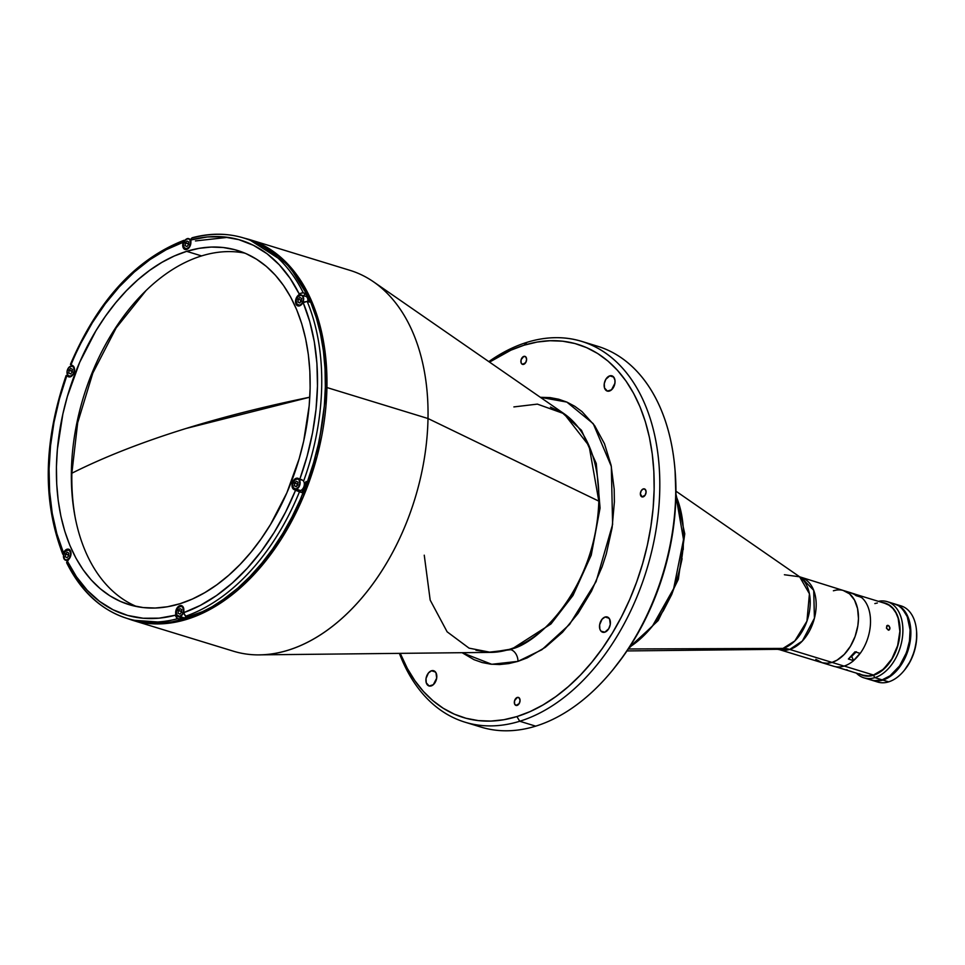 <?xml version="1.0" encoding="UTF-8"?>
<svg xmlns="http://www.w3.org/2000/svg" width="965" height="965" viewBox="0 0 965 965"><rect width="100%" height="100%" fill="white"/><g stroke="black" fill="none" stroke-linecap="round" stroke-linejoin="round"><path stroke-width="1.45" d="M186.185 428.436L309.789 397.194A865.714 266.087 -178.9 0 0 186.185 428.436A865.714 266.087 -178.9 0 0 71.856 473.224C104.377 456.915 142.482 441.982 186.185 428.436L186.185 428.436M145.908 290.718L116.15 327.943L92.821 373.093L77.67 422.779L71.856 473.224A189.188 122.555 -73 0 0 75.656 519.942M517.964 661.363L491.752 664.282L462.078 652.69L473.984 659.662L482.211 662.557L490.811 664.185L499.689 664.535L508.772 663.582L517.964 661.363A9.952 6.936 72.8 0 0 510.895 649.674A9.952 6.936 -107.2 0 1 517.964 661.363L541.896 649.71L569.543 624.452L596.081 581.654L612.606 524.405L611.327 466.409L593.234 423.671L566.841 402.079L540.352 397.303L550.134 397.604L558.723 399.233L566.95 402.128L574.73 406.265L581.992 411.597L594.657 425.649L604.488 443.755L611.074 465.202L614.186 489.171L614.391 501.824L612.1 527.831L606.285 553.958L602.124 566.757L591.485 591.183L578.119 613.306L562.535 632.256L545.334 647.31L527.18 657.889L517.964 661.363M424.25 555.189L430.185 600.109L447.121 631.81L469.05 648.142L490.895 652.388A127.44 82.556 -73 0 0 509.218 649.409A9.952 6.936 -107.2 0 1 510.895 649.674L487.084 652.424L510.895 649.674L550.955 623.969L573.005 595.429L591.231 555.189L600.073 508.06L596.261 463.514L581.485 430.318L560.918 411.536L581.485 430.318L596.261 463.514L600.073 508.06L591.231 555.189L573.005 595.429L550.955 623.969L510.895 649.674A9.952 6.936 72.8 0 0 509.218 649.409C534.646 646.381 595.912 591.256 598.831 501.137L589.072 445.878L564.055 413.708L537.384 404.118L513.875 406.916M605.103 617.021A7.961 5.163 107 0 1 607.287 616.985A7.961 5.163 107 0 1 610.266 624.512A7.961 5.163 107 0 1 604.814 632.184L600.99 631.158L599.856 629.059L599.639 624.777L602.051 619.24L605.103 617.021L607.178 616.949L609.578 618.987L610.278 624.427L608.71 628.77L604.814 632.184A7.961 5.163 107 0 1 602.618 632.22A7.961 5.163 107 0 1 599.651 624.693A7.961 5.163 107 0 1 605.103 617.021L609.084 618.239L605.103 617.021M609.735 375.868A7.961 5.163 107 0 1 611.919 375.831A7.961 5.163 107 0 1 614.898 383.358A7.961 5.163 107 0 1 609.446 391.03A7.961 5.163 107 0 1 607.25 391.066A7.961 5.163 107 0 1 604.283 383.539A7.961 5.163 107 0 1 609.735 375.868L613.716 377.086L609.735 375.868L611.81 375.795L613.547 376.893L614.97 380.306L614.91 383.274L611.545 389.8L607.359 391.09L604.488 387.906L604.259 383.624L605.827 379.281L609.735 375.868M431.5 670.772A7.961 5.163 107 0 1 433.683 670.735A7.961 5.163 107 0 1 436.663 678.262A7.961 5.163 107 0 1 431.21 685.922A7.961 5.163 107 0 1 429.015 685.958A7.961 5.163 107 0 1 426.048 678.443A7.961 5.163 107 0 1 431.5 670.772L435.48 671.99L431.5 670.772L433.575 670.699L435.975 672.738L436.675 678.166L433.309 684.704L429.123 685.994L426.253 682.81L426.023 678.528L428.436 672.979L431.5 670.772M517.276 697.442A4.186 2.714 107 0 1 518.422 697.418A4.186 2.714 107 0 1 519.978 701.374A4.186 2.714 107 0 1 517.119 705.403A4.186 2.714 107 0 1 515.973 705.415A4.186 2.714 107 0 1 514.405 701.471A4.186 2.714 107 0 1 517.276 697.442L519.279 697.985L520.063 700.53L519.17 703.606L516.034 705.439L514.514 703.762L514.574 700.711L517.276 697.442M523.814 356.399A4.186 2.714 107 0 1 524.972 356.375A4.186 2.714 107 0 1 526.528 360.331A4.186 2.714 107 0 1 523.669 364.36A4.186 2.714 107 0 1 522.523 364.372A4.186 2.714 107 0 1 520.955 360.428A4.186 2.714 107 0 1 523.814 356.399L525.829 356.929L526.613 359.487L525.72 362.563L522.572 364.396L521.064 362.719L521.124 359.668L523.814 356.399M643.305 488.917A4.186 2.714 107 0 1 644.451 488.893A4.186 2.714 107 0 1 646.019 492.85A4.186 2.714 107 0 1 643.148 496.866A4.186 2.714 107 0 1 642.002 496.891A4.186 2.714 107 0 1 640.434 492.946A4.186 2.714 107 0 1 643.305 488.917L645.308 489.448L646.092 492.005L645.199 495.081L642.063 496.903L640.362 493.778L641.255 490.703L643.305 488.917M465.009 722.182A199.14 128.996 107 0 1 399.389 653.365A199.14 128.996 -73 0 0 519.737 721.253L535.684 726.15L519.737 721.253A199.14 128.996 107 0 1 465.009 722.182L480.968 727.079A199.14 128.996 -73 0 0 535.684 726.15A199.14 128.996 107 0 1 473.115 724.232M488.809 361.622A199.14 128.996 107 0 1 527.011 342.322A199.14 128.996 -73 0 0 488.809 361.622M519.737 721.253L516.902 716.573A195.159 126.415 107 0 1 400.258 653.353L407.351 668.468L414.878 680.675L423.43 691.459L432.911 700.687L443.237 708.274L454.31 714.16L466.023 718.274L478.254 720.59L490.895 721.084L503.814 719.733L516.902 716.573L519.737 721.253A199.14 128.996 -73 0 0 659.771 489.557A199.14 128.996 -73 0 0 527.011 342.322L524.031 345.217L527.011 342.322A199.14 128.996 107 0 1 581.726 341.381A199.14 128.996 107 0 1 656.091 529.52A199.14 128.996 107 0 1 519.737 721.253M489.52 362.116A195.159 126.415 107 0 1 524.031 345.217A195.159 126.415 107 0 1 654.137 489.52A195.159 126.415 107 0 1 516.902 716.573L530.026 711.627L543.054 704.933L555.864 696.573L568.325 686.61L580.339 675.15L591.762 662.292L602.51 648.178L612.461 632.931L621.532 616.707L629.626 599.651L636.671 581.931L642.594 563.717L647.346 545.201L650.868 526.54L653.148 507.916L654.137 489.52L653.848 471.511L652.268 454.081L649.421 437.398L645.332 421.608L640.036 406.868L633.595 393.334L626.056 381.115L617.504 370.343L608.022 361.115L597.697 353.516L586.624 347.641L574.911 343.516L562.679 341.2L550.038 340.717L537.119 342.056L524.031 345.217L510.919 350.174L489.52 362.116M564.055 413.708L373.66 281.901A199.14 128.996 107 0 1 428.002 418.52L598.831 501.137A127.44 82.556 -73 0 0 564.055 413.708L550.484 407.085M126.656 618.275L132.169 620.169L170.781 622.908L211.842 608.36L249.971 578.662L281.02 539.339L303.3 496.698L317.256 455.637L326.93 387.544A1.99 0.615 -178.9 0 0 325.338 387.351A1.99 0.615 1.1 0 1 326.93 387.544A199.14 128.996 107 0 1 132.169 620.169L233.241 651.146A199.14 128.996 -73 0 0 428.002 418.52A199.14 128.996 -73 0 0 349.957 270.345L248.886 239.368A199.14 128.996 107 0 1 326.93 387.544L428.002 418.52L326.93 387.544L324.481 347.557L313.07 304.506L288.547 264.844L248.886 239.368L243.252 237.86M195.449 240.936L227.764 237.342M186.908 616.454L185.919 616.768M183.109 617.6L180.069 618.432M428.002 418.52A199.14 128.996 107 0 1 259.356 654.861L490.895 652.388L509.218 649.409A127.44 82.556 -73 0 0 598.831 501.137L428.002 418.52M589.579 344.228A199.14 128.996 107 0 1 674.909 468.604A199.14 128.996 107 0 1 613.475 669.034A199.14 128.996 107 0 1 535.684 726.15A199.14 128.996 -73 0 0 672.038 534.417A199.14 128.996 -73 0 0 597.685 346.278L581.726 341.381M613.475 669.034L614.898 667.273A195.159 126.415 -73 0 0 675.102 470.86A195.159 126.415 -73 0 0 675.005 469.738M675.078 470.643L675.898 496.179L674.909 514.586L672.629 533.199L669.107 551.871L664.354 570.387L658.432 588.602L651.387 606.322L643.293 623.366L634.222 639.602L624.271 654.849L613.523 668.962M626.985 650.929L777.428 649.312A38.721 25.078 -73 0 0 782.989 648.408L628.287 648.975L782.989 648.408L794.81 640.953L806.945 621.122L809.43 593.777L799.647 576.805L784.4 574.742M815.811 659.336L822.192 662.726L826.993 663.269L832.011 662.4A37.635 24.378 -73 0 0 857.776 626.164A37.635 24.378 -73 0 0 843.724 590.604L799.647 576.805A38.721 25.078 -73 0 1 808.742 614.97A38.721 25.078 -73 0 1 782.989 648.408L777.428 649.312L779.37 649.614L789.708 649.433A37.635 24.378 107 0 0 815.485 613.197A37.635 24.378 107 0 0 801.42 577.649L813.7 590.315L814.424 618.215L802.361 641.001L789.708 649.433A39.83 27.768 72.8 0 0 782.989 648.408A39.83 27.768 -107.2 0 1 789.708 649.433A37.635 24.378 107 0 1 779.37 649.614L821.661 662.581A37.635 24.378 -73 0 0 832.011 662.4L789.708 649.433L832.011 662.4L837.053 660.156L844.242 654.415L850.43 646.273L855.111 636.43L857.849 625.754L858.476 618.613L857.559 608.565L854.508 600.061L849.574 593.849L843.193 590.459M835.907 590.17L833.386 590.785A37.635 24.378 107 0 1 843.724 590.604A37.635 24.378 107 0 1 857.776 626.164A37.635 24.378 107 0 1 832.011 662.4L844.049 666.091A37.635 24.378 -73 0 0 853.603 660.627L848.38 659.023A37.635 24.378 -73 0 0 854.978 651.809L860.201 653.401A37.635 24.378 -73 0 0 861.275 597.251L856.051 595.646A37.635 24.378 -73 0 0 850.539 592.691L843.724 590.604M67.176 375.687L68.382 376.06L67.176 375.687M128.972 618.963A198.947 128.876 -73 0 0 130.782 619.542A198.947 128.876 -73 0 0 185.449 618.601L184.134 618.203A198.947 128.876 107 0 1 180.045 619.385L177.729 618.674A198.947 128.876 107 0 1 127.151 618.432A198.947 128.876 107 0 1 67.634 563.62L66.935 563.21M180.093 617.166L180.045 619.385L176.523 617.829L175.654 612.606A5.971 3.872 107 0 1 179.852 605.646L181.432 606.129L179.852 605.646A5.971 3.872 107 0 1 181.492 605.622A5.971 3.872 107 0 1 183.845 610.073L183.929 613.776L185.907 616.14A198.947 128.876 -73 0 0 299.452 491.848L293.951 489.52A5.971 3.872 107 0 1 292.166 483.718A5.971 3.872 107 0 1 296.195 478.29L297.775 478.773L296.195 478.29A5.971 3.872 107 0 1 297.847 478.254A5.971 3.872 107 0 1 298.233 478.411L299.801 479.207L307.123 456.192L312.564 432.754L316.038 409.244L317.485 386L316.918 363.383L314.3 341.755L309.705 321.417L303.191 302.696L301.575 304.47A5.971 3.872 107 0 1 297.871 305.893A5.971 3.872 107 0 1 295.531 301.755A5.971 3.872 107 0 1 297.666 295.893L300.151 293.42L303.263 292.817A198.947 128.876 -73 0 0 244.012 238.09M297.51 490.136A5.971 3.872 -73 0 0 298.45 490.908L293.951 489.52L301.768 492.56A198.947 128.876 -73 0 0 306.05 481.451A198.947 128.876 107 0 1 301.768 492.56L295.531 490.317A195.955 126.934 107 0 1 183.784 612.63L185.087 615.67L188.235 616.852A198.947 128.876 107 0 1 184.134 618.203L185.449 618.601L172.108 621.834L158.935 623.197L146.041 622.702L130.673 619.506M67.043 549.23L68.612 549.712L67.043 549.23A5.971 3.872 107 0 1 68.684 549.206A5.971 3.872 107 0 1 71.024 553.343A5.971 3.872 107 0 1 68.889 559.205L66.621 562.571L67.26 560.979L76.452 576.781L87.26 590.303L99.528 601.364L113.074 609.784L127.67 615.441L143.122 618.239L159.177 618.155L175.606 615.163A195.955 126.934 107 0 1 67.26 560.979L69.938 557.71L71.012 554.019L69.516 549.628L67.043 549.23A5.971 3.872 107 0 0 64.981 550.629L67.043 549.23M186.655 251.346A185.208 119.974 107 0 1 237.547 250.478A185.208 119.974 107 0 1 306.701 425.444A185.208 119.974 107 0 1 179.888 603.752A185.208 119.974 107 0 1 129.008 604.621A185.208 119.974 107 0 1 59.854 429.654A185.208 119.974 107 0 1 186.655 251.346L201.601 255.918L186.655 251.346L199.079 248.343L211.347 247.064L223.337 247.535L234.941 249.73L246.051 253.638L256.557 259.223L266.364 266.424L275.363 275.182L283.481 285.411L290.622 297.003L296.738 309.849L301.768 323.842L305.64 338.824L308.354 354.662L309.849 371.199L310.127 388.28L309.186 405.734L303.685 441.114L299.174 458.701L286.87 492.789L270.574 524.381L261.129 538.844L250.936 552.245L240.092 564.441L228.693 575.309L216.86 584.766L204.701 592.703L192.349 599.06L179.888 603.752L167.476 606.756L155.208 608.034L143.218 607.564L131.602 605.369L120.492 601.46L109.986 595.875L100.191 588.674L91.192 579.917L83.074 569.688L75.921 558.096L69.806 545.249L64.788 531.257L60.904 516.275L58.202 500.437L56.706 483.899L56.428 466.819L57.369 449.364L62.87 413.985L67.381 396.398L79.685 362.309L95.969 330.718L105.414 316.255L115.619 302.853L126.463 290.658L137.862 279.79L149.696 270.333L161.843 262.396L174.207 256.039L186.655 251.346M244.905 253.144A185.208 119.974 -73 0 0 201.601 255.918A185.208 119.974 -73 0 0 75.813 428.351A185.208 119.974 -73 0 0 136.596 606.539M247.269 239.091L256.521 242.517L267.8 248.512L278.33 256.256L288.004 265.652L296.713 276.641L304.397 289.09L310.959 302.901L316.363 317.919L320.525 334.011L323.432 351.031L325.036 368.799L325.338 387.146L324.324 405.903L322.008 424.877L318.414 443.9L313.577 462.79L307.533 481.354L300.356 499.412L292.106 516.794L282.854 533.343L272.709 548.88L261.756 563.27L250.104 576.37L237.86 588.059L225.159 598.216L212.095 606.744L198.814 613.559L185.449 618.601A198.947 128.876 -73 0 0 321.659 427.073A198.947 128.876 -73 0 0 247.378 239.115L243.747 238.005A198.947 128.876 107 0 1 303.263 292.817L305.591 293.529L303.613 295.688L305.591 293.529A198.947 128.876 107 0 1 309.488 302.105A198.947 128.876 -73 0 0 305.591 293.529L302.298 292.709L299.295 294.12L290.103 278.318L279.295 264.796L267.028 253.735L253.481 245.315L238.874 239.658L223.434 236.859L207.366 236.944L190.949 239.935L190.901 242.492A5.971 3.872 107 0 1 185.051 249.477A5.971 3.872 107 0 1 182.711 245.038L182.952 241.431L184.991 240.285M70.541 364.36L72.604 365.578A5.971 3.872 107 0 1 74.064 372.574A5.971 3.872 107 0 1 68.708 376.845A5.971 3.872 107 0 1 68.322 376.688L66.151 375.481C43.461 441.584 42.351 501.185 62.797 554.272L64.981 550.629L63.352 552.402A195.955 126.934 107 0 1 66.742 375.904L66.247 375.614M300.766 479.641A5.971 3.872 -73 0 0 300.718 479.653L301.755 479.533M297.437 490.051L301.768 492.56L299.452 491.848A198.947 128.876 107 0 1 185.907 616.14L188.235 616.852M126.898 618.348A198.947 128.876 -73 0 0 177.729 618.674L175.751 616.309L175.654 612.606L176.402 609.229L178.284 606.563L180.648 605.513L182.723 606.418L183.784 608.987L183.784 612.63L200.298 605.417L216.546 595.514L232.288 583.053L247.281 568.228L261.31 551.28L274.156 532.451L285.616 512.017L295.531 490.317L292.274 487.313L292.166 483.718L293.686 480.232L297.256 478.145L303.734 480.739A198.947 128.876 -73 0 0 307.172 301.394L303.191 302.696A195.955 126.934 107 0 1 299.801 479.207L303.734 480.739A198.947 128.876 107 0 0 307.172 301.394L304.047 301.997L300.043 305.652L297.039 305.471L295.712 303.215L295.7 299.934L299.295 294.12A195.955 126.934 107 0 0 190.949 239.935L189.623 246.883L185.895 249.585L184.436 249.199L182.988 247.112L183.434 240.647M62.725 553.994L63.738 555.044L62.725 553.994L63.352 552.402L56.838 533.681L52.243 513.344L49.637 491.716L49.058 469.099L50.518 445.854L53.992 422.344L59.432 398.907L66.742 375.904L70.626 376.724L72.87 374.866L74.305 371.754L74.184 367.484L71.024 364.782A195.955 126.934 107 0 1 182.759 242.468L166.257 249.682L150.009 259.585L134.268 272.046L119.274 286.87L105.245 303.818L92.399 322.648L80.939 343.082L70.529 364.505M70.312 376.808L69.142 376.459A5.476 3.546 107 0 0 70.65 376.434A5.476 3.546 -73 0 0 74.341 371.501A5.476 3.546 -73 0 0 72.785 366.169A5.476 3.546 -73 0 0 70.855 366.012L70.698 366.157A5.271 3.414 107 0 1 74.221 370.053A5.271 3.414 107 0 1 70.505 376.193L71.012 376.543L70.505 376.193A5.271 3.414 107 0 1 66.995 372.297A5.271 3.414 107 0 1 70.698 366.157L70.855 366.012A5.476 3.546 107 0 1 72.351 365.988A5.476 3.546 107 0 1 74.401 371.151A5.476 3.546 107 0 1 70.65 376.434A5.476 3.546 -73 0 1 68.72 376.278A5.476 3.546 -73 0 1 67.019 373.033M193.181 237.752L191.625 238.114L190.949 239.935L191.625 238.114L193.181 237.752A198.947 128.876 107 0 1 243.747 238.005C227.378 233.047 210.225 232.963 192.288 237.728M309.488 302.105L307.172 301.394L309.488 302.105M63.485 556.817A5.476 3.546 -73 0 0 65.186 560.062A5.476 3.546 -73 0 0 67.128 560.219L66.983 559.977A5.271 3.414 107 0 1 63.461 556.081A5.271 3.414 107 0 1 67.176 549.941L67.321 549.797A5.476 3.546 107 0 1 68.829 549.773A5.476 3.546 107 0 1 70.867 554.935A5.476 3.546 107 0 1 67.128 560.219A5.476 3.546 -73 0 0 70.807 555.297A5.476 3.546 -73 0 0 69.263 549.954A5.476 3.546 -73 0 0 67.321 549.797L67.176 549.941A5.271 3.414 107 0 1 70.686 553.838A5.271 3.414 107 0 1 66.983 559.977L67.128 560.219A5.476 3.546 107 0 1 65.62 560.243L67.429 560.798M68.467 556.117L68.491 555.068L65.403 554.115L67.128 552.221L68.805 553.066L67.128 552.221L65.403 554.115L65.343 556.853L67.019 557.698L65.343 556.853L65.403 554.115L68.78 554.754M68.756 555.804L67.019 557.698L68.756 555.804L68.805 553.066M66.983 559.977L64.45 559.302L63.557 555.08L65.15 551.401L68.551 549.893L70.457 552.004L70.602 554.839L69.564 557.722L66.983 559.977M176.305 613.233A5.476 3.546 -73 0 0 178.006 616.478A5.476 3.546 -73 0 0 179.936 616.635A5.476 3.546 107 0 1 178.428 616.659L182.638 617.95A5.476 3.546 -73 0 0 184.146 617.926L179.792 616.394A5.271 3.414 107 0 1 176.281 612.498A5.271 3.414 107 0 1 179.985 606.358L180.141 606.213A5.476 3.546 107 0 1 181.637 606.189A5.476 3.546 107 0 1 183.688 611.364A5.476 3.546 107 0 1 179.936 616.635A5.476 3.546 -73 0 0 183.627 611.714A5.476 3.546 -73 0 0 182.071 606.37A5.476 3.546 -73 0 0 180.141 606.213L179.985 606.358A5.271 3.414 107 0 1 183.507 610.254A5.271 3.414 107 0 1 179.792 616.394L184.146 617.926A5.476 3.546 -73 0 0 186.341 616.273M181.287 612.534L181.299 611.484L178.211 610.543L179.948 608.65L181.625 609.482L181.577 612.22L179.84 614.114L181.577 612.22L181.625 609.482L179.948 608.65L178.211 610.543L178.163 613.27L179.84 614.114L178.163 613.27L178.211 610.543L181.589 611.171M179.792 616.394L176.836 615.103L176.366 611.496L178.597 607.166L181.36 606.309L182.952 607.66L183.422 611.255L182.385 614.138L179.792 616.394M72.001 372.333L72.013 371.284L68.925 370.331L70.662 368.437L72.339 369.281L70.662 368.437L68.925 370.331L68.877 373.069L70.554 373.913L68.877 373.069L68.925 370.331L72.303 370.97M72.291 372.007L70.554 373.913L72.291 372.007L72.339 369.281M70.505 376.193L67.984 375.518L67.08 371.296L68.684 367.617L72.073 366.109L73.666 367.46L74.136 371.055L73.099 373.938L70.505 376.193M183.362 245.665A5.476 3.546 -73 0 0 185.063 248.91A5.476 3.546 -73 0 0 186.993 249.066L186.848 248.825A5.271 3.414 107 0 1 183.338 244.929A5.271 3.414 107 0 1 187.041 238.789L187.198 238.645A5.476 3.546 107 0 1 188.706 238.62A5.476 3.546 107 0 1 190.744 243.795A5.476 3.546 107 0 1 186.993 249.066A5.476 3.546 -73 0 0 190.684 244.145A5.476 3.546 -73 0 0 189.128 238.801A5.476 3.546 -73 0 0 187.198 238.645L187.041 238.789A5.271 3.414 107 0 1 190.563 242.685A5.271 3.414 107 0 1 186.848 248.825L186.993 249.066A5.476 3.546 107 0 1 185.485 249.091L186.679 249.453M188.344 244.965L188.356 243.916L185.268 242.975L187.005 241.069L188.682 241.913L188.633 244.652L186.896 246.545L188.633 244.652L188.682 241.913L187.005 241.069L185.268 242.975L185.22 245.701L186.896 246.545L185.22 245.701L185.268 242.975L188.645 243.602M186.848 248.825L183.893 247.535L183.422 243.928L185.654 239.597L188.428 238.741L190.009 240.092L190.479 243.687L189.442 246.57L186.848 248.825M296.183 302.093A5.476 3.546 -73 0 0 297.871 305.326A5.476 3.546 -73 0 0 299.813 305.483L299.669 305.254A5.271 3.414 107 0 1 296.146 301.345A5.271 3.414 107 0 1 299.862 295.206L300.006 295.061A5.476 3.546 107 0 1 301.514 295.037A5.476 3.546 107 0 1 303.565 300.212A5.476 3.546 107 0 1 299.813 305.483A5.476 3.546 -73 0 0 303.493 300.561A5.476 3.546 -73 0 0 301.949 295.218A5.476 3.546 -73 0 0 300.006 295.061L299.862 295.206A5.271 3.414 107 0 1 303.384 299.114A5.271 3.414 107 0 1 299.669 305.254L299.813 305.483A5.476 3.546 107 0 1 298.306 305.507L299.5 305.869M307.751 301.575A5.476 3.546 -73 0 0 305.724 296.327L299.946 295.061C295.579 298.607 295.037 302.093 298.306 305.507M299.717 302.962L301.442 301.068L301.502 298.33L299.813 297.497L301.502 298.33L301.442 301.068L299.717 302.962L298.028 302.129L299.717 302.962M299.946 302.708L298.028 302.129L298.089 299.391L299.813 297.497L298.089 299.391L301.466 300.019M300.827 300.224A5.476 3.546 -73 0 0 300.392 302.214M299.669 305.254L296.701 303.951L296.243 300.344L297.835 296.677L301.237 295.157L302.829 296.508L303.287 300.115L301.695 303.782L299.669 305.254M292.648 485.878A5.476 3.546 -73 0 0 294.349 489.11A5.476 3.546 -73 0 0 296.279 489.267A5.476 3.546 107 0 1 294.771 489.291L298.981 490.582A5.476 3.546 -73 0 0 300.489 490.558L296.134 489.038A5.271 3.414 107 0 1 292.624 485.13A5.271 3.414 107 0 1 296.327 478.99L296.484 478.845A5.476 3.546 107 0 1 297.992 478.821A5.476 3.546 107 0 1 300.031 483.996A5.476 3.546 107 0 1 296.279 489.267A5.476 3.546 -73 0 0 299.97 484.346A5.476 3.546 -73 0 0 298.414 479.002A5.476 3.546 -73 0 0 296.484 478.845L296.327 478.99A5.271 3.414 107 0 1 299.85 482.898A5.271 3.414 107 0 1 296.134 489.038L300.489 490.558A5.476 3.546 -73 0 0 304.12 485.878A5.476 3.546 -73 0 0 302.901 480.461M296.183 486.746L297.92 484.852L297.968 482.114L296.291 481.282L297.968 482.114L297.92 484.852L296.183 486.746L294.506 485.914L296.183 486.746M296.412 486.493L294.506 485.914L294.554 483.175L296.291 481.282L294.554 483.175L297.932 483.803M297.292 484.008A5.476 3.546 -73 0 0 296.858 485.998M296.134 489.038L293.179 487.735L292.709 484.128L294.94 479.798L297.715 478.942L299.295 480.293L299.765 483.899L298.728 486.77L296.134 489.038M854.881 594.054L851.42 592.993L854.881 594.054L854.652 594.633M851.637 655.886A5.476 3.546 -73 0 0 852.011 657.129L850.804 656.755L852.011 657.129L853.603 660.627L848.38 659.023L854.978 651.809L860.201 653.401M861.275 597.251L849.658 592.45M832.011 662.4A37.635 24.378 107 0 1 821.661 662.581L833.7 666.272A37.635 24.378 -73 0 0 844.049 666.091L832.011 662.4M863.928 677.828L871.19 680.048A39.83 25.802 -73 0 0 882.131 679.867L874.881 677.635A39.83 25.802 107 0 1 863.928 677.828A39.83 25.802 107 0 1 856.365 673.112A39.83 25.802 -73 0 0 874.881 677.635L873.458 675.295A37.84 24.511 107 0 1 860.213 674.294M869.356 679.372L874.242 680.687L882.131 679.867L874.881 677.635A39.83 25.802 -73 0 0 902.842 632.714A39.83 25.802 -73 0 0 878.355 601.328A39.83 25.802 107 0 1 887.281 601.665A39.83 25.802 107 0 1 902.142 639.288A39.83 25.802 107 0 1 874.881 677.635L873.458 675.295A37.84 24.511 107 0 0 899.694 636.55A37.84 24.511 107 0 0 882.215 602.51L886.98 603.764L891.129 606.382L894.627 610.266L897.329 615.26L899.706 624.403L900.068 631.279L897.836 645.669L893.747 655.935L890.056 662.038L881.009 671.423L876.003 674.342L868.416 676.175L863.603 675.633L859.176 673.691M863.132 675.186L868.464 675.886L873.47 675.018L883.361 669.252L891.853 658.926L897.643 645.609L899.863 631.339L898.174 618.275L895.918 612.835L892.818 608.42L889.006 605.188L884.628 603.258M877.354 602.98L874.845 603.583M893.964 603.728L898.62 605.767L902.661 609.205L907.257 616.659L910.079 629.843L909.464 641.074L906.569 652.388L899.597 665.898L890.08 675.777L882.131 679.867A39.83 25.802 -73 0 0 909.404 641.52A39.83 25.802 -73 0 0 894.531 603.885L887.281 601.665M875.93 680.783A39.625 25.669 -73 0 0 882.854 679.891L882.565 679.806A39.625 25.669 107 0 1 878.886 680.602L882.854 679.891A39.625 25.669 -73 0 0 909.416 644.753A39.625 25.669 -73 0 0 898.873 605.936M901.214 607.745A39.625 25.669 107 0 1 908.572 647.02A39.625 25.669 107 0 1 882.565 679.806L890.478 675.741L897.776 668.781L903.819 659.529L909.054 645.006L910.429 633.703L909.476 623.113L906.268 614.162L901.069 607.624M894.893 604.006A39.83 25.802 107 0 1 895.255 604.114A39.83 25.802 107 0 1 910.128 641.737A39.83 25.802 107 0 1 882.854 680.084L888.656 681.857A39.83 25.802 -73 0 0 915.93 643.51A39.83 25.802 -73 0 0 901.057 605.887A39.83 25.802 -73 0 0 898.077 605.26A39.83 25.802 107 0 1 916.497 630.35A39.83 25.802 107 0 1 904.217 670.434A39.83 25.802 107 0 1 888.656 681.857A39.83 25.802 107 0 1 874.893 680.892M904.217 670.434L904.929 669.565A37.84 24.511 -73 0 0 916.593 631.484A37.84 24.511 -73 0 0 916.545 630.929M894.688 603.945L899.344 605.996L903.385 609.422L906.666 614.114L909.066 619.892L910.864 633.74L908.511 648.89L902.359 663.015L893.349 673.968L888.186 677.707L882.854 680.084L877.547 681L871.552 680.156A39.83 25.802 107 0 0 871.914 680.265L877.716 682.05A39.83 25.802 -73 0 0 888.656 681.857L882.854 680.084A39.83 25.802 107 0 1 871.914 680.265M916.593 631.436L916.557 639.952L914.518 650.772L910.429 661.049L904.663 669.891M844.194 666.043L873.47 675.018L844.194 666.043M861.576 597.625L854.845 594.151A37.538 24.318 107 0 1 855.738 594.392A37.538 24.318 107 0 1 861.021 597.178M860.129 653.389A37.538 24.318 107 0 1 853.567 660.555L860.515 652.847M888.403 630.193L886.437 628.143L887.438 625.356L889.151 626.104L889.923 627.829L889.609 629.53L888.403 630.193M849.658 671.013L851.311 671.483M846.691 669.674L847.861 670.373M888.126 625.392L886.739 625.827L888.825 625.79L889.959 628.299L888.741 630.157L886.437 628.143L886.859 625.694L888.126 625.392M851.745 656.381L856.377 651.737M889.368 629.819L888.741 630.157M675.91 495.672L683.522 539.556L673.667 588.602L652.4 626.176L629.47 647.165A99.576 64.498 -73 0 0 675.91 495.672M653.16 625.224L663.293 610.833L671.7 594.537L678.057 576.937L682.11 558.723M683.22 549.604L683.558 531.775M490.895 652.388L475.95 650.265M674.909 468.604L675.102 470.86M675.946 491.173L799.647 576.805M66.73 562.921C81.144 591.642 101.277 610.145 127.151 618.432L130.782 619.542M184.001 240.297C135.631 259.199 97.767 300.561 70.421 364.384M70.011 550.134L67.26 549.797C62.894 553.331 62.351 556.817 65.62 560.243M182.831 606.551L180.081 606.213C175.714 609.759 175.16 613.233 178.428 616.659M73.545 366.35L70.795 366.012C66.428 369.547 65.873 373.033 69.142 376.459M191.01 239.32L187.138 238.645C182.771 242.191 182.216 245.665 185.485 249.091M302.19 480.112L296.424 478.845C292.057 482.391 291.502 485.878 294.771 489.291M895.255 604.114L901.057 605.887M916.497 630.35L916.593 631.484M855.75 594.404L885.17 603.415M835.425 666.694L866.087 676.091M675.934 494.008L684.764 533.814L678.347 579.29L658.178 620.543L628.553 648.564"/></g></svg>
